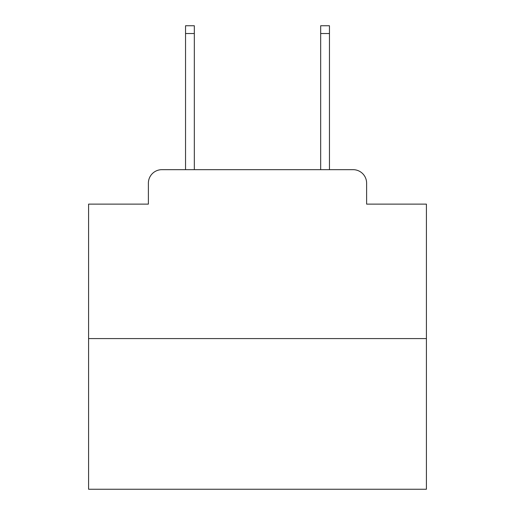 <?xml version="1.0" encoding="UTF-8"?>
<svg xmlns="http://www.w3.org/2000/svg" width="515" height="515" viewBox="0 0 515 515"><rect width="100%" height="100%" fill="white"/><g stroke="black" fill="none" stroke-linecap="round" stroke-linejoin="round"><path stroke-width="0.77" d="M148.384 183.179L148.384 204.12L148.384 183.179A13.512 13.512 0 0 1 161.897 169.667L185.542 169.667L185.542 25.75L194.329 25.75L194.329 169.667L204.796 169.667M426.414 338.58L88.586 338.58L88.586 489.25L426.414 489.25L426.414 204.12L366.616 204.12L366.616 183.179A13.512 13.512 0 0 0 353.103 169.667L161.897 169.667M88.586 338.58L88.586 204.12L148.384 204.12M310.204 169.667L320.671 169.667L320.671 25.75L329.458 25.75L329.458 169.667L353.103 169.667M366.616 204.12L366.616 183.179M185.542 33.52L194.329 33.52M329.458 33.52L320.671 33.52"/></g></svg>
